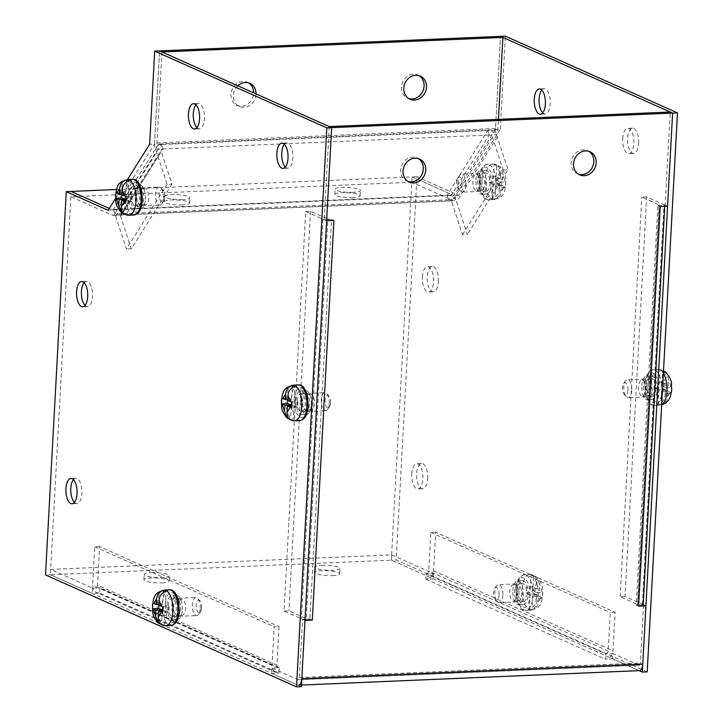 <?xml version="1.0" encoding="UTF-8"?>
<svg xmlns="http://www.w3.org/2000/svg" width="723" height="723" viewBox="0 0 723 723"><rect width="100%" height="100%" fill="white"/><g stroke="black" fill="none" stroke-linecap="round" stroke-linejoin="round"><path stroke-width="0.54" stroke-dasharray="3.62 2.71" d="M182.865 199.611A12.643 2.44 -176.9 0 1 164.672 196.448A12.643 2.44 -176.9 0 1 171.74 194.65A12.643 2.44 -176.9 0 1 189.923 197.813A12.643 2.44 -176.9 0 1 182.865 199.611M182.576 204.925A12.643 2.44 -176.9 0 1 164.383 201.753A12.643 2.44 -176.9 0 1 171.45 199.964A12.643 2.44 -176.9 0 1 189.643 203.127A12.643 2.44 -176.9 0 1 182.576 204.925M353.339 192.336A12.643 2.44 -176.9 0 1 335.147 189.173A12.643 2.44 -176.9 0 1 342.214 187.374A12.643 2.44 -176.9 0 1 360.406 190.538A12.643 2.44 -176.9 0 1 353.339 192.336M353.05 197.641A12.643 2.44 -176.9 0 1 334.857 194.478A12.643 2.44 -176.9 0 1 341.925 192.679A12.643 2.44 -176.9 0 1 360.117 195.852A12.643 2.44 -176.9 0 1 353.05 197.641M484.772 183.94A8.08 3.57 -92.4 0 0 480.876 174.279A8.08 3.57 -92.4 0 0 477.659 180.768A8.08 3.57 -92.4 0 0 481.563 190.429A8.08 3.57 -92.4 0 0 484.772 183.94M479.918 184.148A8.08 3.57 -92.4 0 0 476.014 174.487A8.08 3.57 -92.4 0 0 472.806 180.976A8.08 3.57 -92.4 0 0 476.701 190.637A8.08 3.57 -92.4 0 0 479.918 184.148M419.051 75.644A12.643 11.08 114 0 0 417.894 75.029A12.643 11.08 114 0 0 401.41 87.067A12.643 11.08 114 0 0 407.6 98.129A12.643 11.08 114 0 0 408.829 98.581M248.576 82.919A12.643 11.08 114 0 0 247.42 82.305A12.643 11.08 114 0 0 230.935 94.342A12.643 11.08 114 0 0 237.126 105.404A12.643 11.08 114 0 0 253.61 93.375A12.643 11.08 114 0 0 253.628 92.851M237.813 85.802A12.643 11.08 114 0 0 233.321 95.4A12.643 11.08 114 0 0 239.512 106.471A12.643 11.08 114 0 0 255.996 94.433A12.643 11.08 114 0 0 256.014 93.918M136.71 195.327A8.08 3.57 87.6 0 1 139.919 188.839A8.08 3.57 87.6 0 1 143.823 198.491A8.08 3.57 87.6 0 1 140.614 204.98A8.08 3.57 87.6 0 1 136.71 195.327M141.572 195.12A8.08 3.57 87.6 0 1 144.781 188.631A8.08 3.57 87.6 0 1 148.685 198.283A8.08 3.57 87.6 0 1 145.468 204.781A8.08 3.57 87.6 0 1 141.572 195.12M462.521 234.659L503.208 169.995L492.435 137.262A2.756 2.088 32.2 0 0 489.209 135.074L448.522 199.738A2.756 2.088 -147.8 0 1 451.748 201.925L462.521 234.659L467.383 234.451L456.611 201.717A8.179 6.182 32.2 0 0 447.04 195.237L454.369 194.921L455.851 199.431L448.522 199.747L447.04 195.237L120.75 209.164L122.232 213.674L114.903 213.99A8.179 3.606 87.6 0 1 113.014 215.355A8.179 3.606 87.6 0 1 112.228 215.201L453.185 200.642A8.179 3.606 -92.4 0 0 453.963 200.804A8.179 3.606 -92.4 0 0 455.851 199.431M171.975 184.139L131.288 248.802L120.515 216.069A2.756 2.088 -147.8 0 1 120.651 214.496A2.756 2.088 -147.8 0 1 122.232 213.674L162.919 149.001A2.756 2.088 32.2 0 0 161.337 149.824A2.756 2.088 32.2 0 0 161.202 151.405L171.975 184.139L167.112 184.338L156.34 151.604A8.179 6.182 -147.8 0 1 156.755 146.941A8.179 6.182 -147.8 0 1 161.437 144.492L154.107 144.808L155.59 149.309L162.919 149.001L161.437 144.492L487.727 130.565L489.209 135.065L496.547 134.758A8.179 3.606 -92.4 0 0 497.903 129.562L498.454 119.358M161.943 51.975L156.954 144.112A8.179 3.606 87.6 0 1 155.59 149.309M454.369 194.921A2.756 1.22 87.6 0 1 453.737 195.391A2.756 1.22 87.6 0 1 453.475 195.337L412.101 176.891L411.812 182.196L453.185 200.642M411.812 182.196L70.854 196.755L112.228 215.201M109.29 208.45L112.517 209.887A2.756 1.22 -92.4 0 0 112.779 209.941A2.756 1.22 -92.4 0 0 113.421 209.48L114.903 213.99M70.854 196.755L50.384 574.74L391.342 560.171L433.167 578.825L425.847 579.141A8.179 7.167 114 0 0 433.61 570.818L435.698 532.245L615.119 612.236L613.032 650.808A8.179 7.167 -66 0 1 605.268 659.132L612.607 658.816L638.743 670.474A8.179 3.606 -92.4 0 0 639.53 670.628M113.421 209.48L120.75 209.164L122.232 213.674L448.522 199.747L447.04 195.237L487.727 130.565A8.179 6.182 -147.8 0 1 497.297 137.054L508.061 169.788L467.383 234.451M647.202 671.884L396.195 559.973L416.954 176.683L458.789 195.337L500.325 129.318L495.463 129.525L500.506 36.358L495.517 128.495A2.756 1.22 -92.4 0 1 495.056 130.248L496.547 134.758M495.056 130.248L487.727 130.565L489.209 135.074L162.919 149.001L161.437 144.492L120.75 209.164A8.179 6.182 32.2 0 0 116.069 211.604A8.179 6.182 32.2 0 0 115.662 216.276L126.426 249.01L167.112 184.338M154.107 144.808A2.756 1.22 -92.4 0 0 154.568 143.055L159.557 50.908L154.514 144.076L149.652 144.284M495.463 129.525L453.927 195.544L412.092 176.891L116.43 189.507M503.208 169.995L508.061 169.788M131.288 248.802L126.426 249.01M321.744 565.35A12.643 2.44 -176.9 0 1 339.937 568.513A12.643 2.44 -176.9 0 1 332.869 570.311A12.643 2.44 -176.9 0 1 314.677 567.148A12.643 2.44 -176.9 0 1 321.744 565.35M332.58 575.616A12.643 2.44 3.1 0 0 339.647 573.827A12.643 2.44 3.1 0 0 321.455 570.655A12.643 2.44 3.1 0 0 314.388 572.453A12.643 2.44 3.1 0 0 332.58 575.616M151.27 572.625A12.643 2.44 -176.9 0 1 169.462 575.788A12.643 2.44 -176.9 0 1 162.395 577.587A12.643 2.44 -176.9 0 1 144.202 574.424A12.643 2.44 -176.9 0 1 151.27 572.625M162.106 582.901A12.643 2.44 3.1 0 0 169.173 581.102A12.643 2.44 3.1 0 0 150.98 577.939A12.643 2.44 3.1 0 0 143.913 579.738A12.643 2.44 3.1 0 0 162.106 582.901M518.536 584.916A8.08 3.57 -92.4 0 0 517.758 584.762A8.08 3.57 -92.4 0 0 514.523 592.119A8.08 3.57 -92.4 0 0 517.677 600.759A8.08 3.57 -92.4 0 0 518.454 600.912A8.08 3.57 -92.4 0 0 521.69 593.556A8.08 3.57 -92.4 0 0 518.536 584.916M513.673 585.124A8.08 3.57 -92.4 0 0 512.905 584.97A8.08 3.57 -92.4 0 0 509.661 592.327A8.08 3.57 -92.4 0 0 512.815 600.967A8.08 3.57 -92.4 0 0 513.592 601.12A8.08 3.57 -92.4 0 0 516.828 593.764A8.08 3.57 -92.4 0 0 513.673 585.124M177.578 599.475A8.08 3.57 -92.4 0 0 176.81 599.313A8.08 3.57 -92.4 0 0 173.574 606.669A8.08 3.57 -92.4 0 0 176.719 615.309A8.08 3.57 -92.4 0 0 177.497 615.463A8.08 3.57 -92.4 0 0 180.732 608.115A8.08 3.57 -92.4 0 0 177.578 599.475M182.44 599.268A8.08 3.57 -92.4 0 0 181.663 599.105A8.08 3.57 -92.4 0 0 178.427 606.461A8.08 3.57 -92.4 0 0 181.581 615.101A8.08 3.57 -92.4 0 0 182.359 615.255A8.08 3.57 -92.4 0 0 185.594 607.907A8.08 3.57 -92.4 0 0 182.44 599.268M578.554 174.243A12.643 11.08 -66 0 1 577.325 173.8A12.643 11.08 -66 0 1 571.134 162.729A12.643 11.08 -66 0 1 587.618 150.691A12.643 11.08 -66 0 1 588.775 151.306M408.07 181.527A12.643 11.08 -66 0 1 406.85 181.075A12.643 11.08 -66 0 1 400.659 170.004A12.643 11.08 -66 0 1 417.144 157.976A12.643 11.08 -66 0 1 418.301 158.581M650.573 389.507A8.08 3.57 -92.4 0 0 646.678 379.846A8.08 3.57 -92.4 0 0 643.47 386.335A8.08 3.57 -92.4 0 0 647.365 395.996A8.08 3.57 -92.4 0 0 650.573 389.507M645.72 389.715A8.08 3.57 -92.4 0 0 641.816 380.054A8.08 3.57 -92.4 0 0 638.608 386.543A8.08 3.57 -92.4 0 0 642.512 396.204A8.08 3.57 -92.4 0 0 645.72 389.715M302.512 400.894A8.08 3.57 87.6 0 1 305.721 394.406A8.08 3.57 87.6 0 1 309.625 404.067A8.08 3.57 87.6 0 1 306.416 410.556A8.08 3.57 87.6 0 1 302.512 400.894M307.374 400.687A8.08 3.57 87.6 0 1 310.583 394.198A8.08 3.57 87.6 0 1 314.487 403.859A8.08 3.57 87.6 0 1 311.27 410.348A8.08 3.57 87.6 0 1 307.374 400.687M301.473 685.061L298.572 685.187A8.179 3.606 87.6 0 1 297.795 685.033L271.649 673.375L278.979 673.059A8.179 7.167 -66 0 1 276.078 672.517A8.179 7.167 -66 0 1 272.083 665.359L274.171 626.787L279.024 626.579L276.936 665.151A2.756 2.413 114 0 0 279.268 667.745L271.938 668.061L271.649 673.375M435.698 532.245L430.836 532.453L428.748 571.025A2.756 2.413 114 0 1 426.127 573.827L425.847 579.141L426.127 573.827L433.457 573.511L391.631 554.866L50.673 569.417L92.508 588.07L99.837 587.754L99.548 593.068L92.219 593.375L50.384 574.731L45.522 574.948M433.457 573.511L433.167 578.825M391.631 554.866L391.342 560.171L639.114 670.646M50.673 569.417L50.384 574.731L301.392 686.642M92.508 588.07L92.219 593.375M99.602 546.588L94.74 546.796L92.652 585.368A8.179 7.167 114 0 0 96.656 592.526A8.179 7.167 114 0 0 99.548 593.068L99.837 587.754A2.756 2.413 -66 0 1 97.515 585.16L99.602 546.588L279.024 626.579M278.979 673.059L279.268 667.745L278.979 673.059L99.548 593.068M304.979 620.397L302.594 619.34L299.439 677.559A2.756 1.22 87.6 0 1 298.346 679.774A2.756 1.22 87.6 0 1 298.084 679.719L271.938 668.061M298.346 679.774L639.295 665.214A2.756 1.22 -92.4 0 1 639.033 665.16L612.887 653.511L612.607 658.816M639.295 665.214A2.756 1.22 -92.4 0 0 640.397 663L643.542 604.78M615.119 612.236L610.266 612.444L608.179 651.016A2.756 2.413 -66 0 1 605.558 653.818L605.268 659.132L605.558 653.818L612.887 653.511M94.74 546.796L274.171 626.787M643.181 604.799L636.213 605.097A2.756 0.533 3.1 0 0 637.758 604.699A2.756 0.533 3.1 0 0 637.478 604.437L659.114 204.853A2.756 0.533 -176.9 0 1 659.394 205.115A2.756 0.533 -176.9 0 1 657.858 205.504L665.187 205.187L670.23 112.02M329.281 126.579L324.238 219.738L331.568 219.421A2.756 0.533 -176.9 0 1 327.881 218.997L306.236 618.581A2.756 0.533 3.1 0 0 309.923 619.015L302.594 619.34M430.836 532.453L610.266 612.444M643.172 604.988A8.179 1.573 3.1 0 0 642.331 604.229L625.015 596.511L646.651 196.927L663.976 204.654A8.179 1.573 -176.9 0 1 664.808 205.404A8.179 1.573 -176.9 0 1 660.894 206.534M638.599 606.154L636.213 605.097L638.599 606.154M309.923 619.024L312.291 620.081L309.923 619.015L331.568 219.431L333.936 220.488L331.568 219.421M333.267 220.515A8.179 1.573 -176.9 0 1 323.018 219.205L305.702 211.487L284.058 611.071L301.383 618.789A8.179 1.573 3.1 0 0 305.016 619.692M324.238 219.738L326.624 220.804M665.187 205.187L667.573 206.245M657.858 205.495L660.244 206.561L657.858 205.504L636.213 605.088M625.015 596.511L620.153 596.719L637.478 604.437M646.651 196.927L641.798 197.135L659.114 204.853M305.702 211.487L310.565 211.279L327.881 218.997M284.058 611.071L288.92 610.863L306.236 618.581M620.153 596.719L641.798 197.135M310.565 211.279L288.92 610.863M285.368 167.049A12.643 5.585 -92.4 0 0 287.844 168.206A12.643 5.585 -92.4 0 0 292.869 158.057A12.643 5.585 -92.4 0 0 286.769 142.937A12.643 5.585 -92.4 0 0 284.392 144.302M196.927 127.628A12.643 5.585 -92.4 0 0 199.412 128.784A12.643 5.585 -92.4 0 0 204.437 118.626A12.643 5.585 -92.4 0 0 198.328 103.516A12.643 5.585 -92.4 0 0 195.951 104.88M85.07 305.422A12.643 5.585 -92.4 0 0 87.555 306.579A12.643 5.585 -92.4 0 0 92.58 296.421A12.643 5.585 -92.4 0 0 86.471 281.31A12.643 5.585 -92.4 0 0 84.094 282.675M74.406 502.377A12.643 5.585 -92.4 0 0 76.882 503.533A12.643 5.585 -92.4 0 0 81.907 493.375A12.643 5.585 -92.4 0 0 75.807 478.265A12.643 5.585 -92.4 0 0 73.43 479.629M295.978 400.352A11.884 5.251 87.6 0 1 300.705 390.809A11.884 5.251 87.6 0 1 306.444 405.016A11.884 5.251 87.6 0 1 301.717 414.559A11.884 5.251 87.6 0 1 295.978 400.352M311.297 404.808A11.884 5.251 -92.4 0 0 305.567 390.601A11.884 5.251 -92.4 0 0 300.84 400.144A11.884 5.251 -92.4 0 0 306.579 414.351A11.884 5.251 -92.4 0 0 311.297 404.808M167.058 605.278A11.884 5.251 87.6 0 1 171.785 595.734A11.884 5.251 87.6 0 1 177.515 609.941A11.884 5.251 87.6 0 1 172.797 619.484A11.884 5.251 87.6 0 1 167.058 605.278M182.377 609.733A11.884 5.251 -92.4 0 0 176.638 595.526A11.884 5.251 -92.4 0 0 171.92 605.07A11.884 5.251 -92.4 0 0 177.659 619.277A11.884 5.251 -92.4 0 0 182.377 609.733M130.158 194.731A11.884 5.251 87.6 0 1 134.885 185.187A11.884 5.251 87.6 0 1 140.614 199.394A11.884 5.251 87.6 0 1 135.897 208.938A11.884 5.251 87.6 0 1 130.158 194.731M145.477 199.187A11.884 5.251 -92.4 0 0 139.738 184.98A11.884 5.251 -92.4 0 0 135.02 194.523A11.884 5.251 -92.4 0 0 140.75 208.73A11.884 5.251 -92.4 0 0 145.477 199.187M127.465 179.557L115.535 198.518M109.281 208.45L112.978 210.104L108.116 210.312M112.978 210.104L154.514 144.076M622.693 138.536A12.643 5.585 87.6 0 1 627.718 128.387A12.643 5.585 87.6 0 1 633.827 143.497A12.643 5.585 87.6 0 1 628.802 153.656A12.643 5.585 87.6 0 1 622.693 138.536M638.68 143.29A12.643 5.585 -92.4 0 0 632.58 128.179A12.643 5.585 -92.4 0 0 627.555 138.328A12.643 5.585 -92.4 0 0 633.655 153.448A12.643 5.585 -92.4 0 0 638.68 143.29M542.738 112.86A12.643 5.585 -92.4 0 0 545.223 114.017A12.643 5.585 -92.4 0 0 550.248 103.868A12.643 5.585 -92.4 0 0 544.139 88.748A12.643 5.585 -92.4 0 0 541.762 90.113M422.404 276.909A12.643 5.585 87.6 0 1 427.429 266.751A12.643 5.585 87.6 0 1 433.529 281.871A12.643 5.585 87.6 0 1 428.504 292.02A12.643 5.585 87.6 0 1 422.404 276.909M438.391 281.663A12.643 5.585 -92.4 0 0 432.282 266.543A12.643 5.585 -92.4 0 0 427.257 276.701A12.643 5.585 -92.4 0 0 433.366 291.812A12.643 5.585 -92.4 0 0 438.391 281.663M411.73 473.863A12.643 5.585 87.6 0 1 416.755 463.705A12.643 5.585 87.6 0 1 422.865 478.825A12.643 5.585 87.6 0 1 417.84 488.974A12.643 5.585 87.6 0 1 411.73 473.863M427.718 478.617A12.643 5.585 -92.4 0 0 421.617 463.497A12.643 5.585 -92.4 0 0 416.593 473.655A12.643 5.585 -92.4 0 0 422.693 488.766A12.643 5.585 -92.4 0 0 427.718 478.617M641.789 385.594A11.884 5.251 87.6 0 1 646.516 376.05A11.884 5.251 87.6 0 1 652.254 390.257A11.884 5.251 87.6 0 1 647.528 399.801A11.884 5.251 87.6 0 1 641.789 385.594M657.108 390.049A11.884 5.251 -92.4 0 0 651.378 375.843A11.884 5.251 -92.4 0 0 646.651 385.386A11.884 5.251 -92.4 0 0 652.39 399.593A11.884 5.251 -92.4 0 0 657.108 390.049M512.869 590.51A11.884 5.251 87.6 0 1 517.596 580.967A11.884 5.251 87.6 0 1 523.325 595.174A11.884 5.251 87.6 0 1 518.608 604.717A11.884 5.251 87.6 0 1 512.869 590.51M528.188 594.966A11.884 5.251 -92.4 0 0 522.449 580.759A11.884 5.251 -92.4 0 0 517.731 590.302A11.884 5.251 -92.4 0 0 523.47 604.509A11.884 5.251 -92.4 0 0 528.188 594.966M475.969 179.973A11.884 5.251 87.6 0 1 480.696 170.429A11.884 5.251 87.6 0 1 486.425 184.636A11.884 5.251 87.6 0 1 481.708 194.18A11.884 5.251 87.6 0 1 475.969 179.973M491.288 184.428A11.884 5.251 -92.4 0 0 485.549 170.221A11.884 5.251 -92.4 0 0 480.831 179.765A11.884 5.251 -92.4 0 0 486.561 193.972A11.884 5.251 -92.4 0 0 491.288 184.428M416.954 176.683L412.092 176.891L391.333 560.18L396.195 559.973M458.789 195.337L453.927 195.544M500.325 129.318L505.368 36.15M308.007 405.72C307.329 425.413 292.978 419.015 294.415 399.656C295.092 379.964 309.444 386.362 308.007 405.72M291.242 405.964L290.501 419.62A17.704 7.817 -92.4 0 0 291.993 420.506M297.234 400.913A9.038 3.986 87.6 0 1 300.822 393.664A9.038 3.986 87.6 0 1 305.187 404.455A9.038 3.986 87.6 0 1 301.599 411.712A9.038 3.986 87.6 0 1 297.234 400.913M329.263 403.434A9.038 3.986 -92.4 0 0 326.913 393.719A9.038 3.986 -92.4 0 0 324.907 392.634A9.038 3.986 -92.4 0 0 321.319 399.891A9.038 3.986 -92.4 0 0 325.675 410.682A9.038 3.986 -92.4 0 0 327.582 409.435A9.038 3.986 -92.4 0 0 329.263 403.434M330.565 402.765A6.182 2.729 -92.4 0 0 328.956 396.114A6.182 2.729 -92.4 0 0 325.124 400.334A6.182 2.729 -92.4 0 0 326.444 406.588A6.182 2.729 -92.4 0 0 329.417 406.868A6.182 2.729 -92.4 0 0 330.565 402.765M293.014 420.732L293.818 405.856L291.767 405.937M287.727 400.533L294.125 400.262L294.867 386.489M292.237 387.627L291.604 399.358L287.781 399.521M293.818 405.856L297.777 407.266L297.975 401.636L294.125 400.262M291.604 399.358L287.745 397.984L287.691 399.53M297.777 407.266L291.767 407.519M292.038 401.889L297.975 401.636M287.745 397.984L281.726 398.246M179.087 610.637C178.409 630.329 164.049 623.931 165.495 604.573C166.163 584.88 180.524 591.278 179.087 610.637M162.323 610.881L161.581 624.536A17.704 7.817 -92.4 0 0 163.073 625.422M168.314 605.838A9.038 3.986 87.6 0 1 171.902 598.581A9.038 3.986 87.6 0 1 176.267 609.381A9.038 3.986 87.6 0 1 172.67 616.629A9.038 3.986 87.6 0 1 168.314 605.838M200.343 608.35A9.038 3.986 -92.4 0 0 197.994 598.635A9.038 3.986 -92.4 0 0 195.987 597.55A9.038 3.986 -92.4 0 0 192.399 604.808A9.038 3.986 -92.4 0 0 196.755 615.598A9.038 3.986 -92.4 0 0 198.662 614.351A9.038 3.986 -92.4 0 0 200.343 608.35M201.645 607.682A6.182 2.729 -92.4 0 0 200.036 601.039A6.182 2.729 -92.4 0 0 196.204 605.259A6.182 2.729 -92.4 0 0 197.515 611.504A6.182 2.729 -92.4 0 0 200.497 611.785A6.182 2.729 -92.4 0 0 201.645 607.682M164.094 625.657L164.898 610.772L162.847 610.863M158.807 605.449L165.206 605.178L165.947 591.405M163.317 592.544L162.684 604.283L158.861 604.446M164.898 610.772L168.857 612.182L169.055 606.552L165.206 605.178M162.684 604.283L158.825 602.91L158.771 604.446M168.857 612.182L162.847 612.435M163.118 606.805L169.055 606.552M158.825 602.91L152.806 603.163M142.187 200.09C141.509 219.792 127.149 213.393 128.586 194.035C129.263 174.333 143.624 180.741 142.187 200.09M125.422 200.343L124.681 213.99A17.704 7.817 -92.4 0 0 126.173 214.885M131.414 195.291A9.038 3.986 87.6 0 1 135.002 188.043A9.038 3.986 87.6 0 1 139.358 198.834A9.038 3.986 87.6 0 1 135.77 206.091A9.038 3.986 87.6 0 1 131.414 195.291M163.443 197.804A9.038 3.986 -92.4 0 0 161.093 188.097A9.038 3.986 -92.4 0 0 159.078 187.013A9.038 3.986 -92.4 0 0 155.49 194.261A9.038 3.986 -92.4 0 0 159.855 205.061A9.038 3.986 -92.4 0 0 161.762 203.805A9.038 3.986 -92.4 0 0 163.443 197.804M164.745 197.135A6.182 2.729 -92.4 0 0 163.136 190.492A6.182 2.729 -92.4 0 0 159.304 194.713A6.182 2.729 -92.4 0 0 160.614 200.958A6.182 2.729 -92.4 0 0 163.597 201.247A6.182 2.729 -92.4 0 0 164.745 197.135M127.194 215.111L127.998 200.235L125.947 200.316M121.907 194.912L128.296 194.641L129.046 180.858M126.417 182.006L125.775 193.737L121.961 193.9M127.998 200.235L131.957 201.636L132.155 196.005L128.296 194.641M125.775 193.737L121.925 192.363L121.871 193.909M131.957 201.636L125.947 201.898M126.218 196.267L132.155 196.005M121.925 192.363L115.906 192.625M658.68 390.745C660.117 371.396 645.756 364.988 645.079 384.69C643.642 404.04 658.002 410.447 658.68 390.745M665.675 384.058L659.286 384.329L660.081 369.67C664.03 370.61 666.01 373.348 666.01 377.876L665.675 384.058L661.635 382.078L661.174 387.618L665.377 389.652L665.07 395.165C664.582 399.711 662.295 402.63 658.219 403.922L658.978 389.923L665.377 389.652M667.871 390.989L661.482 391.26L660.732 405.034C664.808 403.75 667.085 400.831 667.582 396.285L667.871 390.989L671.233 393.059L671.703 387.51L668.169 385.395L668.522 378.997L665.946 372.327M660.081 369.67A17.704 7.817 87.6 0 1 660.298 369.697A17.704 7.817 87.6 0 1 662.584 370.791L661.78 385.666L668.169 385.395M647.907 385.946A9.038 3.986 -92.4 0 0 652.263 396.746A9.038 3.986 -92.4 0 0 655.851 389.489A9.038 3.986 -92.4 0 0 651.495 378.689A9.038 3.986 -92.4 0 0 647.907 385.946M631.775 390.519A9.038 3.986 87.6 0 1 628.188 397.767A9.038 3.986 87.6 0 1 626.172 396.683A9.038 3.986 87.6 0 1 623.822 386.977A9.038 3.986 87.6 0 1 625.503 380.976A9.038 3.986 87.6 0 1 627.419 379.72A9.038 3.986 87.6 0 1 631.775 390.519M627.962 390.068A6.182 2.729 87.6 0 1 624.13 394.288A6.182 2.729 87.6 0 1 622.521 387.645A6.182 2.729 87.6 0 1 623.669 383.533A6.182 2.729 87.6 0 1 626.651 383.823A6.182 2.729 87.6 0 1 627.962 390.068M660.732 405.034A17.704 7.817 87.6 0 1 658.219 403.922M661.78 385.666L665.702 387.772L665.296 393.312L661.482 391.26M658.978 389.923L655.165 387.871L655.562 382.331L659.286 384.329M661.635 382.078L655.562 382.331M665.702 387.772L671.703 387.51M671.233 393.059L665.296 393.312M655.165 387.871L661.174 387.618M529.76 595.671C531.197 576.312 516.837 569.905 516.159 589.606C514.722 608.965 529.082 615.363 529.76 595.671M536.755 588.974L530.366 589.245L531.152 574.586C535.11 575.535 537.081 578.264 537.09 582.801L536.755 588.974L532.715 586.995L532.255 592.535L536.448 594.568L536.15 600.081C535.662 604.627 533.375 607.546 529.299 608.838L530.058 594.839L536.448 594.568M538.951 595.906L532.553 596.186L531.812 609.959C535.879 608.667 538.165 605.757 538.662 601.202L538.951 595.906L542.313 597.975L542.783 592.435L539.25 590.311L539.602 583.913L537.026 577.252L533.664 575.707L532.86 590.592L539.25 590.311M531.152 574.586A17.704 7.817 87.6 0 1 531.378 574.613A17.704 7.817 87.6 0 1 533.664 575.707M518.987 590.863A9.038 3.986 -92.4 0 0 523.344 601.663A9.038 3.986 -92.4 0 0 526.931 594.405A9.038 3.986 -92.4 0 0 522.575 583.615A9.038 3.986 -92.4 0 0 518.987 590.863M502.856 595.436A9.038 3.986 87.6 0 1 499.268 602.693A9.038 3.986 87.6 0 1 497.252 601.608A9.038 3.986 87.6 0 1 494.903 591.893A9.038 3.986 87.6 0 1 496.584 585.892A9.038 3.986 87.6 0 1 498.49 584.636A9.038 3.986 87.6 0 1 502.856 595.436M499.042 594.984A6.182 2.729 87.6 0 1 495.21 599.204A6.182 2.729 87.6 0 1 493.601 592.562A6.182 2.729 87.6 0 1 494.749 588.459A6.182 2.729 87.6 0 1 497.731 588.739A6.182 2.729 87.6 0 1 499.042 594.984M531.812 609.959A17.704 7.817 87.6 0 1 529.299 608.838M532.86 590.592L536.773 592.688L536.376 598.228L532.553 596.186M530.058 594.839L526.236 592.797L526.642 587.257L530.366 589.245M532.715 586.995L526.642 587.257M536.773 592.688L542.783 592.435M542.313 597.975L536.376 598.228M526.236 592.797L532.255 592.535M492.86 185.124C494.297 165.766 479.936 159.367 479.259 179.06C477.822 198.418 492.182 204.817 492.86 185.124M499.855 178.436L493.457 178.708L494.252 164.049C498.201 164.989 500.18 167.727 500.189 172.255L499.855 178.436L495.815 176.448L495.354 181.997L499.548 184.031L499.25 189.543C498.762 194.089 496.475 197.008 492.399 198.292L493.158 184.302L499.548 184.031M502.051 185.368L495.653 185.639L494.912 199.412C498.978 198.129 501.265 195.21 501.762 190.664L502.051 185.368L505.413 187.438L505.883 181.889L502.349 179.774L502.702 173.375L500.126 166.706L496.764 165.169L495.96 180.045L502.349 179.774M494.252 164.049A17.704 7.817 87.6 0 1 494.478 164.067A17.704 7.817 87.6 0 1 496.764 165.169M482.087 180.325A9.038 3.986 -92.4 0 0 486.443 191.116A9.038 3.986 -92.4 0 0 490.031 183.868A9.038 3.986 -92.4 0 0 485.675 173.068A9.038 3.986 -92.4 0 0 482.087 180.325M465.955 184.898A9.038 3.986 87.6 0 1 462.368 192.146A9.038 3.986 87.6 0 1 460.352 191.062A9.038 3.986 87.6 0 1 458.002 181.346A9.038 3.986 87.6 0 1 459.683 175.346A9.038 3.986 87.6 0 1 461.59 174.098A9.038 3.986 87.6 0 1 465.955 184.898M462.142 184.446A6.182 2.729 87.6 0 1 458.31 188.667A6.182 2.729 87.6 0 1 456.701 182.015A6.182 2.729 87.6 0 1 457.849 177.912A6.182 2.729 87.6 0 1 460.831 178.192A6.182 2.729 87.6 0 1 462.142 184.446M494.912 199.412A17.704 7.817 87.6 0 1 492.399 198.292M495.96 180.045L499.873 182.151L499.476 187.691L495.653 185.639M493.158 184.302L489.335 182.25L489.742 176.71L493.457 178.708M495.815 176.448L489.742 176.71M499.873 182.151L505.883 181.889M505.413 187.438L499.476 187.691M489.335 182.25L495.354 181.997M492.435 137.262L451.748 201.925M497.903 129.562L156.954 144.112M120.515 216.069L161.202 151.405M112.517 209.887L453.475 195.337M495.517 128.495L154.568 143.055M497.297 137.054L456.611 201.717M115.662 216.276L156.34 151.604M425.847 579.141L605.268 659.132M638.743 670.474L297.795 685.033M433.61 570.818L613.032 650.808M272.083 665.359L92.652 585.368M426.127 573.827L605.558 653.818M279.268 667.745L99.837 587.754M639.033 665.16L298.084 679.719M299.439 677.559L640.397 663M608.179 651.016L428.748 571.025M276.936 665.151L97.515 585.16M642.331 604.229L663.976 204.654M323.018 219.205L301.383 618.789M299.837 420.587A17.831 7.872 87.6 0 1 291.233 399.277A17.831 7.872 87.6 0 1 298.319 384.961M294.722 420.804A17.831 7.872 87.6 0 1 286.118 399.503A17.831 7.872 87.6 0 1 293.204 385.187M170.917 625.512A17.831 7.872 87.6 0 1 162.314 604.202A17.831 7.872 87.6 0 1 169.399 589.887M165.802 625.729A17.831 7.872 87.6 0 1 157.198 604.419A17.831 7.872 87.6 0 1 164.284 590.104M134.017 214.966A17.831 7.872 87.6 0 1 125.413 193.656A17.831 7.872 87.6 0 1 132.499 179.34M128.902 215.183A17.831 7.872 87.6 0 1 120.298 193.872A17.831 7.872 87.6 0 1 127.384 179.557M661.852 391.125A17.831 7.872 -92.4 0 0 653.249 369.815A17.831 7.872 -92.4 0 0 646.163 384.13A17.831 7.872 -92.4 0 0 654.776 405.44A17.831 7.872 -92.4 0 0 661.852 391.125M663.38 373.185A17.831 7.872 -92.4 0 0 658.364 369.598A17.831 7.872 -92.4 0 0 651.278 383.913A17.831 7.872 -92.4 0 0 659.882 405.223A17.831 7.872 -92.4 0 0 661.672 404.663M670.881 386.85L668.522 378.997M666.01 377.876L663.045 382.648M662.774 388.26L665.07 395.165M667.582 396.285L670.357 392.327M532.932 596.041A17.831 7.872 -92.4 0 0 524.329 574.731A17.831 7.872 -92.4 0 0 517.243 589.046A17.831 7.872 -92.4 0 0 525.847 610.357A17.831 7.872 -92.4 0 0 532.932 596.041M538.048 595.824A17.831 7.872 -92.4 0 0 529.444 574.514A17.831 7.872 -92.4 0 0 522.358 588.829A17.831 7.872 -92.4 0 0 530.962 610.14A17.831 7.872 -92.4 0 0 538.048 595.824M541.961 591.766L539.602 583.913M537.09 582.801L534.125 587.564M533.854 593.176L536.15 600.081M538.662 601.202L541.437 597.243M496.032 185.504A17.831 7.872 -92.4 0 0 487.429 164.193A17.831 7.872 -92.4 0 0 480.343 178.509A17.831 7.872 -92.4 0 0 488.947 199.819A17.831 7.872 -92.4 0 0 496.032 185.504M501.147 185.278A17.831 7.872 -92.4 0 0 492.544 163.976A17.831 7.872 -92.4 0 0 485.458 178.292A17.831 7.872 -92.4 0 0 494.062 199.593A17.831 7.872 -92.4 0 0 501.147 185.278M505.061 181.229L502.702 173.375M500.189 172.255L497.225 177.027M496.954 182.639L499.25 189.543M501.762 190.664L504.527 186.697M164.383 201.753L164.672 196.448M334.857 194.478L335.147 189.173M476.014 174.487L480.876 174.279M420.28 76.096L417.894 75.029M249.806 83.371L247.42 82.305M144.781 188.631L139.919 188.839M113.014 215.355L453.963 200.804M120.651 214.496L161.337 149.824M112.779 209.941L453.737 195.391M189.643 203.127L189.923 197.813M360.117 195.852L360.406 190.538M476.701 190.637L481.563 190.429M409.986 99.196L407.6 98.129M239.512 106.471L237.126 105.404M145.468 204.781L140.614 204.98M116.069 211.604L156.755 146.941M339.647 573.827L339.937 568.513M169.173 581.102L169.462 575.788M512.905 584.97L517.758 584.762M181.663 599.105L176.81 599.313M590.004 151.758L587.618 150.691M419.53 159.033L417.144 157.976M641.816 380.054L646.678 379.846M310.583 394.198L305.721 394.406M276.078 672.517L96.656 592.526M314.388 572.453L314.677 567.148M143.913 579.738L144.202 574.424M513.592 601.12L518.454 600.912M278.292 667.564L98.861 587.573M182.359 615.255L177.497 615.463M664.753 206.362L664.808 205.404M579.71 174.858L577.325 173.8M409.227 182.133L406.85 181.075M637.758 604.699L659.394 205.115M642.512 396.204L647.365 395.996M311.27 410.348L306.416 410.556M286.769 142.937L281.907 143.145M198.328 103.516L193.475 103.723M86.471 281.31L81.618 281.518M75.807 478.265L70.944 478.472M305.567 390.601L300.705 390.809M176.638 595.526L171.785 595.734M139.738 184.98L134.885 185.187M287.844 168.206L282.991 168.414M199.412 128.784L194.55 128.992M87.555 306.579L82.693 306.787M76.882 503.533L72.029 503.741M306.579 414.351L301.717 414.559M177.659 619.277L172.797 619.484M140.75 208.73L135.897 208.938M632.58 128.179L627.718 128.387M544.139 88.748L539.286 88.956M432.282 266.543L427.429 266.751M421.617 463.497L416.755 463.705M651.378 375.843L646.516 376.05M522.449 580.759L517.596 580.967M485.549 170.221L480.696 170.429M633.655 153.448L628.802 153.656M545.223 114.017L540.361 114.225M433.366 291.812L428.504 292.02M422.693 488.766L417.84 488.974M652.39 399.593L647.528 399.801M523.47 604.509L518.608 604.717M486.561 193.972L481.708 194.18M300.822 393.664L324.907 392.634M328.956 396.114L326.913 393.719M301.599 411.712L325.675 410.682M329.417 406.868L327.582 409.435M171.902 598.581L195.987 597.55M200.036 601.039L197.994 598.635M172.67 616.629L196.755 615.598M200.497 611.785L198.662 614.351M135.002 188.043L159.078 187.013M163.136 190.492L161.093 188.097M135.77 206.091L159.855 205.061M163.597 201.247L161.762 203.805M660.298 369.697L653.249 369.815C647.862 371.505 645.052 376.394 644.844 384.464L645.747 394.767C648.124 402.621 651.134 406.181 654.776 405.44L661.653 404.988M652.263 396.746L628.188 397.767M624.13 394.288L626.172 396.683M651.495 378.689L627.419 379.72M623.669 383.533L625.503 380.976M531.378 574.613L524.329 574.731C518.942 576.421 516.132 581.31 515.915 589.39L516.828 599.683C519.204 607.537 522.214 611.098 525.847 610.357L530.962 610.14C540.949 607.157 540.94 604.844 542.828 594.604C541.961 588.278 544.573 586.633 537.026 577.252M523.344 601.663L499.268 602.693M495.21 599.204L497.252 601.608M522.575 583.615L498.49 584.636M494.749 588.459L496.584 585.892M494.478 164.067L487.429 164.193C482.033 165.883 479.232 170.764 479.015 178.843L479.927 189.146C482.304 196.999 485.305 200.551 488.947 199.819L494.062 199.593C504.048 196.611 504.039 194.297 505.928 184.067C505.061 177.741 507.673 176.087 500.126 166.706M486.443 191.116L462.368 192.146M458.31 188.667L460.352 191.062M485.675 173.068L461.59 174.098M457.849 177.912L459.683 175.346"/><path stroke-width="1.08" d="M408.829 98.581A12.643 11.08 114 0 0 424.085 86.091A12.643 11.08 114 0 0 419.051 75.644M426.471 87.158A12.643 11.08 114 0 0 420.28 76.096A12.643 11.08 114 0 0 403.796 88.125A12.643 11.08 114 0 0 409.986 99.196A12.643 11.08 114 0 0 426.471 87.158M253.628 92.851A12.643 11.08 114 0 0 248.576 82.919M256.014 93.918A12.643 11.08 114 0 0 249.806 83.371A12.643 11.08 114 0 0 237.813 85.802M116.43 189.507L71.143 191.441L109.29 208.45M502.892 37.424L161.943 51.975L159.557 50.908L500.506 36.358L502.892 37.424L498.454 119.358M588.775 151.306A12.643 11.08 -66 0 1 593.809 161.762A12.643 11.08 -66 0 1 578.554 174.243M573.52 163.796A12.643 11.08 -66 0 1 590.004 151.758A12.643 11.08 -66 0 1 596.195 162.829A12.643 11.08 -66 0 1 579.71 174.858A12.643 11.08 -66 0 1 573.52 163.796M418.301 158.581A12.643 11.08 -66 0 1 423.335 169.037A12.643 11.08 -66 0 1 408.07 181.527M403.045 171.071A12.643 11.08 -66 0 1 419.53 159.033A12.643 11.08 -66 0 1 425.72 170.104A12.643 11.08 -66 0 1 409.227 182.133A12.643 11.08 -66 0 1 403.045 171.071M305.016 619.692A8.179 1.573 3.1 0 0 312.309 620.081L304.979 620.397L301.825 678.617A8.179 3.606 87.6 0 1 298.572 685.187M301.473 685.061L639.53 670.628A8.179 3.606 -92.4 0 0 642.774 664.066L645.928 605.847L638.599 606.154A8.179 1.573 3.1 0 0 643.172 604.988L664.753 206.362M643.181 604.799L645.928 605.847M660.894 206.534A8.179 1.573 -176.9 0 1 660.244 206.57L667.573 206.245L672.616 113.086L331.667 127.646L326.624 220.804L333.954 220.497A8.179 1.573 -176.9 0 1 333.267 220.515M639.114 670.646L642.34 672.092L672.616 113.086L670.23 112.02L329.281 126.579L331.667 127.646L326.805 127.854L154.695 51.116L149.652 144.284L127.465 179.557M333.936 220.488L312.309 620.09M276.882 153.303A12.643 5.585 87.6 0 1 281.907 143.145A12.643 5.585 87.6 0 1 288.016 158.265A12.643 5.585 87.6 0 1 282.991 168.414A12.643 5.585 87.6 0 1 276.882 153.303M284.392 144.302A12.643 5.585 -92.4 0 0 281.744 153.095A12.643 5.585 -92.4 0 0 285.368 167.049M188.45 113.873A12.643 5.585 87.6 0 1 193.475 103.723A12.643 5.585 87.6 0 1 199.575 118.834A12.643 5.585 87.6 0 1 194.55 128.992A12.643 5.585 87.6 0 1 188.45 113.873M195.951 104.88A12.643 5.585 -92.4 0 0 193.303 113.665A12.643 5.585 -92.4 0 0 196.927 127.628M76.593 291.667A12.643 5.585 87.6 0 1 81.618 281.518A12.643 5.585 87.6 0 1 87.718 296.629A12.643 5.585 87.6 0 1 82.693 306.787A12.643 5.585 87.6 0 1 76.593 291.667M84.094 282.675A12.643 5.585 -92.4 0 0 81.446 291.459A12.643 5.585 -92.4 0 0 85.07 305.422M65.92 488.621A12.643 5.585 87.6 0 1 70.944 478.472A12.643 5.585 87.6 0 1 77.054 493.583A12.643 5.585 87.6 0 1 72.029 503.741A12.643 5.585 87.6 0 1 65.92 488.621M73.43 479.629A12.643 5.585 -92.4 0 0 70.782 488.414A12.643 5.585 -92.4 0 0 74.406 502.377M115.535 198.518L108.116 210.312L66.281 191.658L45.522 574.948L296.529 686.85L326.805 127.854M296.529 686.85L301.392 686.642L331.667 127.646L159.557 50.908L154.695 51.116M109.281 208.45L71.143 191.45L66.281 191.658M534.261 99.114A12.643 5.585 87.6 0 1 539.286 88.956A12.643 5.585 87.6 0 1 545.386 104.076A12.643 5.585 87.6 0 1 540.361 114.225A12.643 5.585 87.6 0 1 534.261 99.114M541.762 90.113A12.643 5.585 -92.4 0 0 539.114 98.906A12.643 5.585 -92.4 0 0 542.738 112.86M672.616 113.086L500.506 36.358L505.368 36.15L677.478 112.878L672.616 113.086M642.34 672.092L647.202 671.884L677.478 112.878M290.095 419.548L287.148 418.075L284.573 411.405L284.907 405.232L281.464 403.877L281.726 398.246L285.205 399.638L285.504 394.125C286.001 389.57 288.287 386.651 292.363 385.368L292.237 387.627M292.363 385.368A17.704 7.817 -92.4 0 1 294.867 386.489C290.8 387.772 288.513 390.691 288.016 395.237L287.727 400.533L292.038 401.889L291.767 407.519L287.429 406.127L287.085 412.526C287.085 417.054 289.064 419.792 293.014 420.732A17.704 7.817 -92.4 0 1 292.788 420.714A17.704 7.817 -92.4 0 1 291.993 420.506M284.907 405.232L291.297 404.952L291.242 405.964M291.767 405.937L287.429 406.127M287.781 399.521L285.205 399.638M287.691 399.53L287.546 403.615L291.297 404.952M281.464 403.877L287.546 403.615M161.175 624.464L158.22 622.991L155.653 616.33L155.987 610.149L152.544 608.793L152.806 603.163L156.285 604.555L156.584 599.042C157.081 594.496 159.367 591.577 163.434 590.284L163.317 592.544M163.434 590.284A17.704 7.817 -92.4 0 1 165.947 591.405C161.88 592.688 159.593 595.607 159.096 600.162L158.807 605.449L163.118 606.805L162.847 612.435L158.509 611.043L158.156 617.442C158.165 621.97 160.144 624.708 164.094 625.657A17.704 7.817 -92.4 0 1 163.868 625.63A17.704 7.817 -92.4 0 1 163.073 625.422M155.987 610.149L162.377 609.878L162.323 610.881M162.847 610.863L158.509 611.043M158.861 604.446L156.285 604.555M158.771 604.446L158.617 608.54L162.377 609.878M152.544 608.793L158.617 608.54M124.275 213.918L121.319 212.454L118.753 205.784L119.087 199.602L115.644 198.256L115.906 192.625L119.385 194.008L119.684 188.495C120.181 183.949 122.458 181.03 126.534 179.747L126.417 182.006M126.534 179.747A17.704 7.817 -92.4 0 1 129.046 180.858C124.971 182.151 122.693 185.07 122.196 189.616L121.907 194.912L126.218 196.267L125.947 201.898L121.609 200.506L121.256 206.905C121.265 211.432 123.235 214.162 127.194 215.111A17.704 7.817 -92.4 0 1 126.968 215.083A17.704 7.817 -92.4 0 1 126.173 214.885M119.087 199.602L125.477 199.331L125.422 200.343M125.947 200.316L121.609 200.506M121.961 193.9L119.385 194.008M121.871 193.909L121.717 197.994L125.477 199.331M115.644 198.256L121.717 197.994M661.653 404.988L665.973 402.955L668.784 399.864L670.438 396.502L671.748 389.688C670.881 383.362 673.502 381.717 665.946 372.327L663.506 370.989M642.774 664.066L301.825 678.617M638.599 606.154L660.244 206.57M306.923 406.272A17.831 7.872 87.6 0 1 299.837 420.587C304.745 419.792 307.546 414.903 308.251 405.937L307.338 395.644C304.97 387.781 301.961 384.229 298.319 384.961A17.831 7.872 87.6 0 1 306.923 406.272M287.148 418.075C279.593 408.694 282.214 407.04 281.337 400.714C283.235 390.483 283.217 388.17 293.204 385.187A17.831 7.872 87.6 0 1 301.807 406.489A17.831 7.872 87.6 0 1 294.722 420.804L292.788 420.714M290.167 407.103L287.085 412.526M284.573 411.405L282.25 404.284M282.585 398.698L285.504 394.125M288.016 395.237L290.239 401.428M178.003 611.197A17.831 7.872 87.6 0 1 170.917 625.512C175.816 624.708 178.626 619.828 179.331 610.854L178.418 600.56C176.041 592.706 173.041 589.146 169.399 589.887A17.831 7.872 87.6 0 1 178.003 611.197M158.22 622.991C150.673 613.61 153.285 611.965 152.417 605.63C154.306 595.4 154.297 593.086 164.284 590.104A17.831 7.872 87.6 0 1 172.887 611.414A17.831 7.872 87.6 0 1 165.802 625.729L163.868 625.63M161.247 612.02L158.156 617.442M155.653 616.33L153.33 609.2M153.665 603.615L156.584 599.042M159.096 600.162L161.319 606.344M141.102 200.651A17.831 7.872 87.6 0 1 134.017 214.966C138.915 214.162 141.726 209.281 142.431 200.316L141.518 190.013C139.141 182.16 136.141 178.608 132.499 179.34A17.831 7.872 87.6 0 1 141.102 200.651M121.319 212.454C113.773 203.064 116.385 201.419 115.517 195.093C117.406 184.862 117.397 182.539 127.384 179.557A17.831 7.872 87.6 0 1 135.987 200.867A17.831 7.872 87.6 0 1 128.902 215.183L126.968 215.083M124.338 201.482L121.256 206.905M118.753 205.784L116.43 198.662M116.764 193.077L119.684 188.495M122.196 189.616L124.419 195.806M661.672 404.663A17.831 7.872 -92.4 0 0 666.968 390.908A17.831 7.872 -92.4 0 0 663.38 373.185M293.204 385.187L298.319 384.961M294.722 420.804L299.837 420.587M164.284 590.104L169.399 589.887M165.802 625.729L170.917 625.512M127.384 179.557L132.499 179.34M128.902 215.183L134.017 214.966"/></g></svg>
